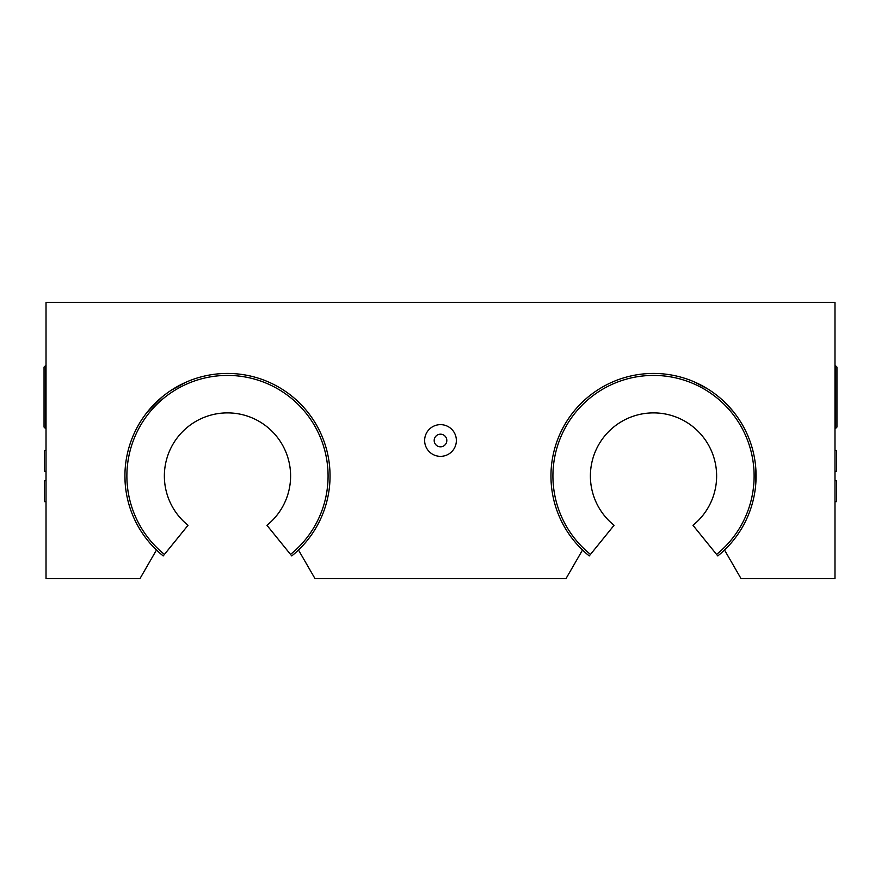 <?xml version="1.0" encoding="UTF-8"?>
<svg xmlns="http://www.w3.org/2000/svg" width="881" height="881" viewBox="0 0 881 881"><rect width="100%" height="100%" fill="white"/><g stroke="black" fill="none" stroke-linecap="round" stroke-linejoin="round"><path stroke-width="1.32" d="M44.05 397.111L44.05 367.124L45.625 365.549L45.625 428.662L44.05 427.087L44.05 397.111M836.95 397.111L836.95 367.124L835.375 365.549L835.375 428.662L836.95 427.087L836.95 397.111M46.021 471.269L44.446 471.269L44.446 450.367L46.021 450.367M125.113 482.248L124.915 476.004M834.979 471.269L836.554 471.269L836.554 450.367L834.979 450.367M755.887 469.76L755.887 482.248M440.5 434.19A6.31 6.31 0 0 0 435.038 443.661A6.31 6.31 0 0 0 445.962 443.661A6.31 6.31 0 0 0 440.5 434.19M440.5 424.642A15.858 15.858 0 0 1 454.233 448.429A15.858 15.858 0 0 1 426.767 448.429A15.858 15.858 0 0 1 440.5 424.642M171.343 390.162L185.627 382.365M155.287 403.157L146.642 412.892M147.501 411.801L161.95 397.111M723.411 400.943L732.97 411.141M693.887 381.715L707.806 388.984M716.66 395.184L719.05 397.111M834.979 302.436L834.979 578.564L741.009 578.564L724.523 550.008A102.559 102.559 0 0 0 726.539 403.983A102.559 102.559 0 0 0 580.491 403.983A102.559 102.559 0 0 0 582.517 550.008L566.031 578.564L314.969 578.564L298.483 550.008A102.559 102.559 0 0 0 300.509 403.983A102.559 102.559 0 0 0 154.461 403.983A102.559 102.559 0 0 0 156.477 550.008L139.991 578.564L46.021 578.564L46.021 302.436L834.979 302.436M834.979 501.641L836.554 501.641L836.554 480.74L834.979 480.74M46.021 501.641L44.446 501.641L44.446 480.74L46.021 480.74M156.477 550.008A102.559 102.559 0 0 0 163.205 555.933L188.038 525.274A63.113 63.113 0 0 1 181.244 433.045A63.113 63.113 0 0 1 273.727 433.045A63.113 63.113 0 0 1 266.932 525.274L291.754 555.933A102.559 102.559 0 0 0 298.483 550.008M582.517 550.008A102.559 102.559 0 0 0 589.246 555.933L614.068 525.274A63.113 63.113 0 0 1 607.273 433.045A63.113 63.113 0 0 1 699.756 433.045A63.113 63.113 0 0 1 692.962 525.274L717.795 555.933A102.559 102.559 0 0 0 724.523 550.008M164.45 554.402A100.588 100.588 0 0 1 153.834 407.485A100.588 100.588 0 0 1 301.126 407.485A100.588 100.588 0 0 1 290.51 554.402M590.49 554.402A100.588 100.588 0 0 1 579.874 407.485A100.588 100.588 0 0 1 727.166 407.485A100.588 100.588 0 0 1 716.55 554.402"/></g></svg>

